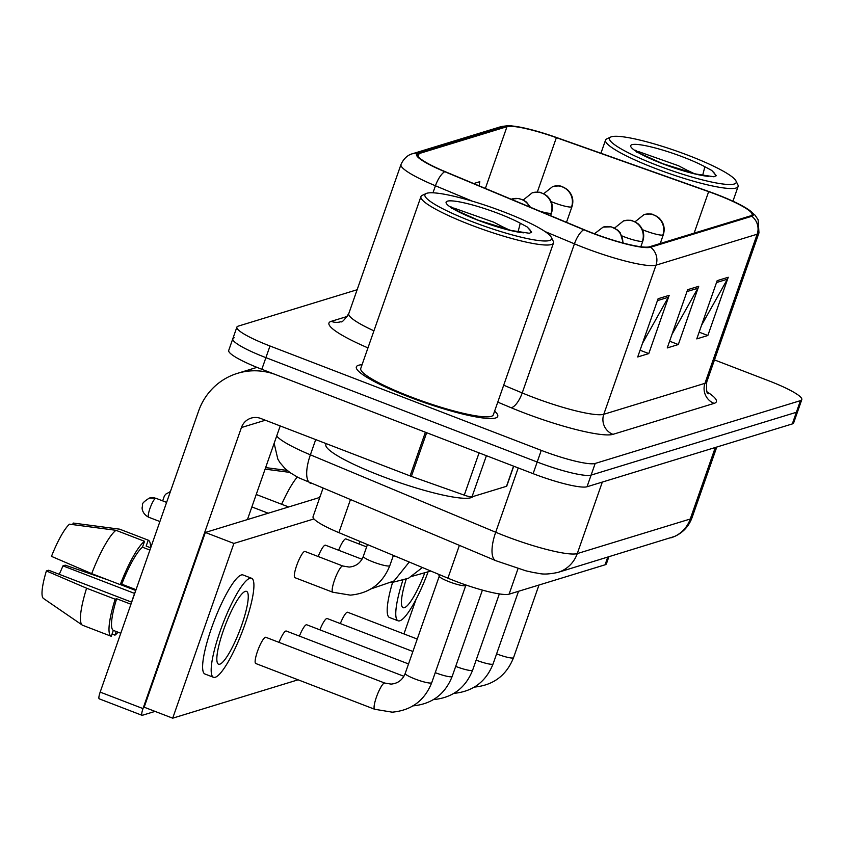 <?xml version="1.0" encoding="UTF-8"?>
<svg xmlns="http://www.w3.org/2000/svg" width="844" height="844" viewBox="0 0 844 844"><rect width="100%" height="100%" fill="white"/><g stroke="black" fill="none" stroke-linecap="round" stroke-linejoin="round"><path stroke-width="1.27" d="M608.851 556.829L606.414 563.792A46.81 7.005 -160.7 0 1 605.064 564.805L509.08 594.176A46.81 7.005 -160.7 0 1 447.9 578.172L338.887 532.638A46.81 7.005 -160.7 0 1 313.05 516.686L322.935 488.465M362.055 364.745A74.905 11.204 19.3 0 0 356.347 366.876A74.905 11.204 19.3 0 0 409.319 397.049A74.905 11.204 19.3 0 0 497.728 416.387A74.905 11.204 19.3 0 0 494.605 411.155A74.905 11.204 19.3 0 1 497.728 416.387A74.905 11.204 19.3 0 1 409.319 397.049A74.905 11.204 19.3 0 1 356.347 366.876A74.905 11.204 19.3 0 1 362.055 364.745M716.767 194.647A49.933 7.469 -160.7 0 1 752.078 214.766A49.933 7.469 -160.7 0 1 750.643 215.842L649.479 246.796A49.933 7.469 -160.7 0 1 584.227 229.726L445.231 171.67A49.933 7.469 -160.7 0 1 417.664 154.652A49.933 7.469 -160.7 0 1 419.109 153.576L506.98 126.684A49.933 7.469 -160.7 0 1 556.375 137.656L708.654 191.651A49.933 7.469 -160.7 0 1 716.767 194.647M717.062 194.553A51.178 7.649 19.3 0 0 708.749 191.482L556.47 137.488A51.178 7.649 19.3 0 0 512.677 126.051A51.178 7.649 19.3 0 0 505.841 126.252L417.959 153.144A51.178 7.649 19.3 0 0 444.735 171.68L583.731 229.737A51.178 7.649 19.3 0 0 650.629 247.239L751.782 216.275A51.178 7.649 19.3 0 0 747.573 208.985A51.178 7.649 19.3 0 0 717.062 194.553M234.147 337.779A46.81 7.005 19.3 0 0 232.796 338.782L228.713 350.429A46.81 7.005 19.3 0 0 261.83 369.292L533.113 473.663L537.185 462.016A46.81 7.005 19.3 0 0 591.095 475.109L796.377 412.283A46.81 7.005 19.3 0 0 797.717 411.281A46.81 7.005 19.3 0 1 796.377 412.283L591.095 475.109A46.81 7.005 19.3 0 1 537.185 462.016L265.902 357.645L537.185 462.016L541.268 450.369A46.81 7.005 19.3 0 0 595.178 463.451L800.45 400.636A46.81 7.005 19.3 0 0 801.8 399.623A46.81 7.005 19.3 0 0 768.694 380.771L714.478 359.913M232.796 338.782A46.81 7.005 19.3 0 0 265.902 357.645A46.81 7.005 19.3 0 1 232.796 338.782L236.879 327.134A46.81 7.005 19.3 0 0 269.985 345.998L541.268 450.369M658.098 298.723L637.705 356.97L648.783 353.583L669.176 295.337L658.098 298.723M642.453 343.413L668.3 297.288A12.481 12.09 -107 0 0 669.176 295.337M640.068 350.228L648.783 353.583M717.178 280.651L696.775 338.898L707.852 335.501L728.245 277.254L717.178 280.651M701.522 325.33L727.37 279.216A12.481 12.09 -107 0 0 728.245 277.254M699.138 332.156L707.852 335.501M687.638 289.682L667.245 347.939L678.312 344.542L698.716 286.295L687.638 289.682M671.993 334.372L697.83 288.258A12.481 12.09 -107 0 0 698.716 286.295M669.598 341.187L678.312 344.542M357.139 289.735L238.23 326.132A46.81 7.005 19.3 0 0 236.879 327.134M479.118 185.828L479.814 181.682L473.684 183.549M533.113 473.663A46.81 7.005 19.3 0 0 587.023 486.756L792.294 423.931A46.81 7.005 19.3 0 0 793.645 422.928L801.8 399.623M438.627 574.3L439.302 576.368A14.042 2.099 19.3 0 0 449.219 581.769A14.042 2.099 19.3 0 0 465.635 585.588L466.331 585.135M486.408 455.697L471.986 496.852L506.516 486.292L513.563 466.141M425.397 432.223L276.104 374.789A62.414 60.473 -107 0 0 237.438 373.354A62.414 60.473 -107 0 0 198.593 411.06L100.172 692.112L143.005 708.591L241.426 427.539A15.603 15.118 73 0 1 260.807 418.476L410.1 475.911L425.397 432.223A7.807 1.171 19.3 0 0 426.663 432.698L411.366 476.375A7.807 1.171 -160.7 0 1 410.1 475.911M99.465 698.821A7.807 1.54 -69 0 1 99.212 698.832A7.807 1.54 -69 0 1 100.172 692.112M143.005 708.591A7.807 1.54 111 0 0 142.056 715.311A7.807 1.54 111 0 0 142.298 715.301L155.074 711.397M247.44 519.577L280.219 425.946M513.711 466.204L506.738 486.123A7.807 1.171 -160.7 0 1 506.516 486.292M471.986 496.852A7.807 1.171 -160.7 0 1 464.274 495.143L411.366 476.375M610.729 137.034L606.825 138.859A70.221 10.497 19.3 0 0 605.538 140.093A70.221 10.497 19.3 0 0 655.197 168.389A70.221 10.497 19.3 0 0 738.089 186.513A70.221 10.497 19.3 0 0 737.846 184.752L735.936 180.88A67.098 10.033 19.3 0 0 688.704 155.539A67.098 10.033 19.3 0 0 610.729 137.034A67.098 10.033 19.3 0 0 656.959 165.255A67.098 10.033 19.3 0 0 735.936 180.88M694.021 173.579A35.279 5.275 19.3 0 0 687.438 170.425L678.428 165.719L638.296 151.509M636.513 152.131L635.5 150.274L640.965 153.882L662.572 163.62L695.867 174.012L714.003 176.786L716.25 175.594L711.703 170.404L704.867 166.732L702.693 175.257M687.438 170.425L691.7 173.009M711.703 170.404L714.541 173.294L715.86 176.132M326.164 443.617L325.868 444.471A78.028 11.668 19.3 0 0 381.045 475.911A78.028 11.668 19.3 0 0 472.83 496.599M426.136 193.529L422.232 195.354A70.221 10.497 19.3 0 0 420.945 196.589L360.768 368.417A70.221 10.497 19.3 0 0 410.427 396.712A70.221 10.497 19.3 0 0 493.318 414.837L553.485 243.009A70.221 10.497 19.3 0 0 553.253 241.236L551.332 237.375A67.098 10.033 19.3 0 0 504.111 212.023A67.098 10.033 19.3 0 0 426.136 193.529A67.098 10.033 19.3 0 0 472.355 221.74A67.098 10.033 19.3 0 0 551.332 237.375M420.945 196.589A70.221 10.497 19.3 0 0 470.604 224.884A70.221 10.497 19.3 0 0 553.485 243.009M509.428 230.074A35.279 5.275 19.3 0 0 502.834 226.92L493.824 222.215L453.703 208.004M451.92 208.626L450.896 206.769L456.361 210.367L477.978 220.115L511.274 230.496L529.41 233.282L531.657 232.089L527.11 226.899L520.263 223.227L518.1 231.752M502.834 226.92L507.107 229.494M527.11 226.899L529.937 229.79L531.256 232.617M333.032 592.266A14.042 2.764 -69 0 1 332.779 592.224A14.042 2.764 -69 0 1 334.498 580.134A14.042 2.764 -69 0 1 342.611 565.976A14.042 2.764 -69 0 1 342.864 566.018L305.022 551.459A14.042 2.764 111 0 0 304.568 551.459A14.042 2.764 111 0 0 297.014 564.573A14.042 2.764 111 0 0 294.936 577.676A14.042 2.764 111 0 0 295.389 577.665M361.981 559.245L325.478 545.192A14.042 2.764 111 0 0 325.024 545.203A14.042 2.764 111 0 0 318.167 556.512M366.623 546.901L345.934 538.936A14.042 2.764 111 0 0 345.481 538.936A14.042 2.764 111 0 0 338.613 550.256M374.936 709.308A14.042 2.764 -69 0 1 374.683 709.266A14.042 2.764 -69 0 1 376.762 696.173A14.042 2.764 -69 0 1 384.315 683.06A14.042 2.764 -69 0 1 384.516 683.018A14.042 2.764 -69 0 1 384.769 683.06L265.828 637.294A14.042 2.764 111 0 0 265.375 637.304A14.042 2.764 111 0 0 257.821 650.418A14.042 2.764 111 0 0 255.743 663.511A14.042 2.764 111 0 0 256.196 663.511M403.886 676.287L286.285 631.038A14.042 2.764 111 0 0 285.831 631.038A14.042 2.764 111 0 0 278.974 642.358M408.528 663.943L306.741 624.782A14.042 2.764 111 0 0 306.288 624.782A14.042 2.764 111 0 0 299.42 636.091M412.895 651.494L327.187 618.525A14.042 2.764 111 0 0 326.733 618.525A14.042 2.764 111 0 0 319.876 629.835M417.252 639.045L347.644 612.259A14.042 2.764 111 0 0 347.19 612.259A14.042 2.764 111 0 0 340.332 623.579M360.114 541.5A14.042 2.764 111 0 0 359.069 543.99M403.949 633.918L416.071 599.293M313.968 518.933L233.904 543.441L172.703 718.181L298.101 679.81M319.792 497.432L205.345 532.458L144.155 707.198L172.703 718.181M233.904 543.441L205.345 532.458M406.186 579.3A39.014 7.691 111 0 0 403.137 607.701A39.014 7.691 111 0 0 404.392 607.691A39.014 7.691 111 0 0 424.374 573.909M392.544 582.539A53.056 10.455 111 0 0 389.527 617.513L398.094 620.804A53.056 10.455 111 0 0 399.803 620.804A53.056 10.455 111 0 0 427.866 572.506M402.757 580.566A53.056 10.455 111 0 0 398.094 620.804M320.403 495.681A51.495 10.149 111 0 0 319.243 497.601M297.288 477.039A51.495 10.149 111 0 0 281.653 504.258M287.182 470.424L265.638 467.587M265.1 469.127L289.735 472.376M219.799 664.186A39.014 7.691 111 0 0 240.772 627.746A39.014 7.691 111 0 0 246.553 591.37A39.014 7.691 111 0 0 245.298 591.38A39.014 7.691 111 0 0 224.325 627.809A39.014 7.691 111 0 0 218.543 664.196A39.014 7.691 111 0 0 219.799 664.186M59.207 574.289A31.207 6.151 111 0 0 62.952 565.86L134.607 593.427M115.976 530.306A51.495 10.149 111 0 0 91.701 573.646L51.484 556.365A40.575 7.997 111 0 1 69.525 524.177L115.976 530.306L144.535 541.299L142.467 547.197L149.915 550.066M142.467 547.197A45.249 8.925 111 0 0 121.747 584.175L120.249 584.639L91.701 573.646M131.59 602.141L48.657 570.238L46.388 570.934L86.594 588.215L115.153 599.198L116.651 598.744L130.925 604.23A45.249 8.925 111 0 1 136.032 589.671L121.747 584.175M116.651 598.744A45.249 8.925 111 0 0 113.328 630.394L111.26 636.292L82.712 625.309A51.495 10.149 111 0 0 82.712 625.309L111.26 636.292A51.495 10.149 111 0 1 115.153 599.198M120.776 633.264L113.328 630.394M251.596 578.267L243.03 574.964A53.056 10.455 111 0 0 241.321 574.975A53.056 10.455 111 0 0 212.793 624.528A53.056 10.455 111 0 0 204.934 674.008L213.5 677.299A53.056 10.455 111 0 0 215.209 677.289A53.056 10.455 111 0 0 243.737 627.736A53.056 10.455 111 0 0 251.596 578.267A53.056 10.455 111 0 0 249.887 578.267A53.056 10.455 111 0 0 221.36 627.82A53.056 10.455 111 0 0 213.5 677.299M150.707 547.819L146.16 546.068L148.227 540.171A51.495 10.149 111 0 0 148.227 540.171L119.669 529.177A51.495 10.149 111 0 0 119.679 529.188A51.495 10.149 111 0 0 119.669 529.177L73.206 523.048L72.668 524.588M150.517 547.745A51.495 10.149 111 0 0 148.238 540.171L119.679 529.188M144.535 541.299A51.495 10.149 111 0 0 120.249 584.639M86.594 588.215A51.495 10.149 111 0 0 82.279 625.087A51.495 10.149 111 0 0 82.701 625.309M46.388 570.934A40.575 7.997 111 0 0 43.455 598.459A40.575 7.997 111 0 0 43.498 598.491M112.052 634.044L114.953 635.163L116.24 631.512M114.953 635.163A51.495 10.149 111 0 0 118.023 632.198M135.715 590.473L120.418 584.586M107.832 579.86L65.22 565.163L62.952 565.86M607.733 557.167L605.064 564.805M350.344 499.912L338.887 532.638M459.358 545.456L447.9 578.172M518.026 568.634L509.08 594.176M707.114 391.88A78.028 11.668 -160.7 0 1 714.129 403.379L612.966 434.343A15.603 15.118 73 0 1 603.787 414.288L704.951 383.324A62.414 9.337 19.3 0 0 706.744 381.984C706.228 389.991 706.755 393.916 708.306 393.779M612.966 434.343A78.028 11.668 -160.7 0 1 523.122 412.526A78.028 11.668 -160.7 0 1 511 407.673L497.76 402.134M583.731 229.737A15.603 5.655 112.7 0 0 574.437 243.832L522.214 392.945A62.414 9.337 19.3 0 0 531.91 396.828A62.414 9.337 19.3 0 0 603.787 414.288L656.01 265.174A62.414 9.337 -160.7 0 1 574.437 243.832L545.024 231.551M512.677 126.051C509.945 125.461 505.841 125.724 500.376 126.843A15.603 15.118 73 0 1 505.841 126.252M417.959 153.144A15.603 15.118 -107 0 0 412.494 153.735C411.988 153.861 405.152 155.212 400.984 164.506L348.772 313.62A62.414 9.337 19.3 0 0 373.934 330.827M444.735 171.68A15.603 5.655 112.7 0 0 435.441 185.775A62.414 9.337 -160.7 0 1 400.984 164.506M472.281 201.157L435.441 185.775L432.972 192.812M650.629 247.239A15.603 15.118 73 0 1 656.01 265.174L757.173 234.21A15.603 15.118 -107 0 0 751.782 216.275M747.573 208.985L755.011 215.125L758.123 219.735L758.967 232.87A62.414 9.337 -160.7 0 1 757.173 234.21L704.951 383.324A15.603 15.118 73 0 0 714.129 403.379M367.952 347.886A78.028 11.668 -160.7 0 1 331.186 321.353L347.454 316.373M595.178 463.451L587.023 486.756M800.45 400.636L792.294 423.931M269.985 345.998L261.83 369.292M503.689 385.212L522.214 392.945A15.603 5.655 -67.3 0 1 511 407.673M348.772 313.62C344.468 319.992 341.831 322.682 340.86 321.712A15.603 15.118 73 0 1 331.186 321.353M419.109 153.576L418.118 156.393M708.654 191.651L694.127 233.134M556.375 137.656L537.301 192.115M506.98 126.684L485.363 188.434M686.974 291.57L697.83 288.258M716.514 282.54L727.37 279.216M657.444 300.612L668.3 297.288M276.695 436.01A62.414 9.337 19.3 0 0 310.381 454.821L495.702 532.237A62.414 9.337 19.3 0 0 505.398 536.119A62.414 9.337 19.3 0 0 577.275 553.58L690.255 519.007A62.414 9.337 19.3 0 0 692.048 517.657C688.852 526.287 683.081 532.532 674.757 536.394L557.852 572.432A31.207 30.236 73 0 0 577.275 553.58L602.321 482.072M715.29 447.499L690.255 519.007A31.207 30.236 73 0 1 670.832 537.86M518.227 467.935L495.702 532.237A31.207 11.31 112.7 0 0 495.903 560.722L298.312 477.588L290.262 472.756L285.029 468.536L279.934 462.607L277.824 459.104L274.142 443.311M310.581 483.306A31.207 11.31 112.7 0 1 310.381 454.821L315.709 439.597M662.867 235.022A15.603 2.332 19.3 0 0 663.321 234.685C665.304 228.207 663.753 222.51 658.668 217.615L654.955 215.283C651.6 214.83 654.912 213.131 644.025 214.608A15.603 15.118 73 0 1 653.689 214.967A15.603 15.118 -107 0 1 662.867 235.022A15.603 2.332 19.3 0 1 644.9 230.655A15.603 2.332 19.3 0 1 642.506 229.695M496.61 653.868A14.042 2.099 19.3 0 0 496.968 654.005A14.042 2.099 19.3 0 0 512.909 657.982A14.042 2.099 19.3 0 0 513.553 657.634C506.453 675.506 493.286 685.339 474.033 687.132M571.536 206.949A15.603 2.332 19.3 0 0 571.989 206.611C573.983 200.133 572.432 194.447 567.337 189.541L563.634 187.21C560.279 186.767 563.592 185.058 552.693 186.535A15.603 15.118 73 0 1 562.357 186.893A15.603 15.118 -107 0 1 571.536 206.949A15.603 2.332 19.3 0 1 553.569 202.581A15.603 2.332 19.3 0 1 551.174 201.621M642.411 241.278A15.603 2.332 19.3 0 0 642.864 240.941C644.858 234.463 643.307 228.777 638.212 223.871L634.509 221.539C631.154 221.096 634.466 219.387 623.568 220.864A15.603 15.118 73 0 1 633.232 221.223A15.603 15.118 -107 0 1 642.411 241.278A15.603 2.332 19.3 0 1 624.444 236.911A15.603 2.332 19.3 0 1 622.049 235.961M476.153 660.124A14.042 2.099 19.3 0 0 476.522 660.261A14.042 2.099 19.3 0 0 492.453 664.249A14.042 2.099 19.3 0 0 493.096 663.89C486.007 681.762 472.83 691.605 453.576 693.399M622.83 242.945A15.603 15.118 -107 0 0 612.786 227.479A15.603 15.118 73 0 0 603.112 227.12L611.14 226.825L617.755 230.127L620.287 232.849L623.252 243.061M455.697 666.38A14.042 2.099 19.3 0 0 456.066 666.528A14.042 2.099 19.3 0 0 472.007 670.505A14.042 2.099 19.3 0 0 472.64 670.147C465.55 688.029 452.373 697.861 433.13 699.655M435.251 672.636A14.042 2.099 19.3 0 0 435.609 672.784A14.042 2.099 19.3 0 0 451.551 676.761A14.042 2.099 19.3 0 0 452.184 676.403C445.094 694.285 431.928 704.118 412.674 705.911M131.01 588.658A10.139 2.004 -69 0 1 131.284 587.846M384.769 683.06L391.088 684.104C397.946 683.471 402.662 679.895 405.226 673.385A14.042 2.099 19.3 0 0 415.153 679.04A14.042 2.099 19.3 0 0 431.094 683.018A14.042 2.099 19.3 0 0 431.738 682.669C424.648 700.541 411.471 710.384 392.217 712.178L374.683 709.266L255.743 663.511M551.09 213.205A15.603 2.332 19.3 0 0 551.533 212.867C553.527 206.39 551.976 200.703 546.88 195.797L543.177 193.466C539.822 193.023 543.135 191.314 532.237 192.791A15.603 15.118 73 0 1 541.911 193.149A15.603 15.118 -107 0 1 551.09 213.205A15.603 2.332 19.3 0 1 539.643 211.105M169.834 491.809A10.139 9.833 73 0 1 170.372 491.662L166.025 493.962L164.453 495.744L162.67 500.872M529.779 206.98A15.603 15.118 -107 0 0 521.455 199.416A15.603 15.118 73 0 0 511.791 199.047L518.163 198.477L522.721 199.733L526.434 202.054L530.443 207.265M393.336 555.595A14.042 2.099 19.3 0 0 393.705 555.742A14.042 2.099 19.3 0 0 397.345 557.051M155.655 498.298A10.139 2.004 -69 0 1 155.982 498.298L149.377 498.065A10.139 9.833 73 0 1 155.655 498.298A10.139 2.004 -69 0 0 150.2 507.772A10.139 2.004 -69 0 0 148.702 517.235L159.906 521.539M342.864 566.018L349.173 567.062C356.041 566.429 360.747 562.853 363.321 556.344A14.042 2.099 19.3 0 0 373.248 561.999A14.042 2.099 19.3 0 0 389.189 565.976A14.042 2.099 19.3 0 0 389.822 565.628C382.733 583.499 369.566 593.343 350.313 595.136L332.779 592.224L294.936 577.676M241.426 427.539L265.354 420.228M464.274 495.143L479.075 452.88M704.867 166.732A44.637 6.678 19.3 0 0 683.397 157.163A44.637 6.678 19.3 0 0 631.987 144.683A44.637 6.678 19.3 0 0 662.266 163.62A44.637 6.678 19.3 0 0 708.338 176.333M520.263 223.227A44.637 6.678 19.3 0 0 498.793 213.648A44.637 6.678 19.3 0 0 447.394 201.167A44.637 6.678 19.3 0 0 477.672 220.115A44.637 6.678 19.3 0 0 523.734 232.817M500.376 126.843L412.494 153.735M758.967 232.87L706.744 381.984M557.852 572.432C541.975 575.692 539.295 573.044 534.231 572.696L525.823 570.808L495.903 560.722M692.048 517.657L716.778 447.046M538.978 585.029L513.553 657.634M660.23 243.505L663.321 234.685M635.036 221.793L644.025 214.608M411.999 576.336L430.809 571.029M566.493 222.32L571.989 206.611M256.228 494.478L288.659 506.959M543.705 193.719L552.693 186.535M518.522 591.285L493.096 663.89M640.828 246.764L642.864 240.941M614.58 228.049L623.568 220.864M499.342 593.912L472.64 670.147M594.45 233.777L603.112 227.12M482.409 590.104L452.184 676.403M123.583 585.799L123.751 584.945M465.761 585.504L431.738 682.669M439.249 576.22L405.226 673.385M391.542 582.603L408.517 578.245L422.411 567.527M550.562 215.663L551.533 212.867M251.86 506.927L268.213 513.215M523.259 199.975L532.237 192.791M371.096 588.859L394.074 580.946L409.256 562.03M511.232 199.237L511.791 199.047M393.409 555.405L389.822 565.628M367.446 544.559L363.321 556.344M155.982 498.298L166.616 502.391M148.702 517.235C141.57 513.563 141.971 507.107 142.203 507.518L142.573 505.028C141.718 503.784 143.986 501.463 149.377 498.065M237.438 373.354L256.966 367.372M142.056 715.311L99.212 698.832M732.94 201.21L738.089 186.513M600.928 153.249L605.538 140.093M43.455 598.459L82.279 625.087"/></g></svg>
